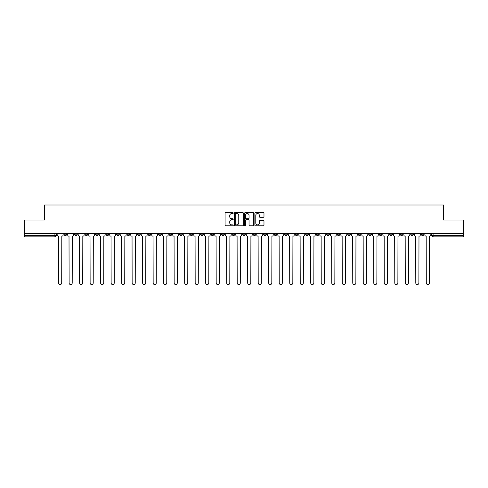 <?xml version="1.0" encoding="UTF-8"?>
<svg xmlns="http://www.w3.org/2000/svg" width="488" height="488" viewBox="0 0 488 488"><rect width="100%" height="100%" fill="white"/><g stroke="black" fill="none" stroke-linecap="round" stroke-linejoin="round"><path stroke-width="0.73" d="M233.227 213.073A0.464 0.464 0 0 0 232.764 212.609L225.743 212.609A0.659 0.659 0 0 0 225.078 213.268L225.078 225.169A0.659 0.659 0 0 0 225.743 225.828L232.764 225.828A0.464 0.464 0 0 0 233.227 225.364A0.464 0.464 0 0 0 232.764 224.901L231.855 224.901A2.117 2.117 0 0 1 229.738 222.79L229.738 221.796A2.117 2.117 0 0 1 231.855 219.679L232.764 219.679A0.464 0.464 0 0 0 233.227 219.216A0.464 0.464 0 0 0 232.764 218.758L231.855 218.758A2.117 2.117 0 0 1 229.738 216.641L229.738 215.647A2.117 2.117 0 0 1 231.855 213.537L232.764 213.537A0.464 0.464 0 0 0 233.227 213.073M410.737 233.429L410.737 234.167L413.434 234.167A1.348 1.348 0 0 1 412.085 235.515A1.348 1.348 0 0 1 410.737 234.167L410.737 233.429M347.706 233.429L347.706 234.167L350.402 234.167A1.348 1.348 0 0 1 349.054 235.515A1.348 1.348 0 0 1 347.706 234.167L347.706 233.429M337.202 233.429L337.202 234.167L339.892 234.167A1.348 1.348 0 0 1 338.55 235.515A1.348 1.348 0 0 1 337.202 234.167L337.202 233.429M274.171 233.429L274.171 234.167L276.861 234.167A1.348 1.348 0 0 1 275.519 235.515A1.348 1.348 0 0 1 274.171 234.167L274.171 233.429M263.666 233.429L263.666 234.167L266.356 234.167A1.348 1.348 0 0 1 265.008 235.515A1.348 1.348 0 0 1 263.666 234.167L263.666 233.429M253.156 233.429L253.156 234.167L255.852 234.167A1.348 1.348 0 0 1 254.504 235.515A1.348 1.348 0 0 1 253.156 234.167L253.156 233.429M232.148 233.429L232.148 234.167L234.844 234.167A1.348 1.348 0 0 1 233.496 235.515A1.348 1.348 0 0 1 232.148 234.167L232.148 233.429M211.139 234.167L211.139 233.429L211.139 234.167A1.348 1.348 0 0 0 212.481 235.515A1.348 1.348 0 0 1 211.139 234.167L213.829 234.167A1.348 1.348 0 0 1 212.481 235.515A1.348 1.348 0 0 0 213.829 234.167L213.829 233.429L213.829 234.167M200.635 234.167L200.635 233.429L200.635 234.167A1.348 1.348 0 0 0 201.977 235.515A1.348 1.348 0 0 1 200.635 234.167L203.325 234.167A1.348 1.348 0 0 1 201.977 235.515M190.125 234.167L190.125 233.429L190.125 234.167A1.348 1.348 0 0 0 191.473 235.515A1.348 1.348 0 0 1 190.125 234.167L192.821 234.167A1.348 1.348 0 0 1 191.473 235.515A1.348 1.348 0 0 0 192.821 234.167L192.821 233.429L192.821 234.167M179.621 233.429L179.621 234.167L182.317 234.167A1.348 1.348 0 0 1 180.969 235.515A1.348 1.348 0 0 1 179.621 234.167L179.621 233.429M169.116 233.429L169.116 234.167L171.813 234.167A1.348 1.348 0 0 1 170.464 235.515A1.348 1.348 0 0 1 169.116 234.167L169.116 233.429M158.612 233.429L158.612 234.167L161.302 234.167A1.348 1.348 0 0 1 159.96 235.515A1.348 1.348 0 0 1 158.612 234.167L158.612 233.429M148.108 234.167L148.108 233.429L148.108 234.167A1.348 1.348 0 0 0 149.45 235.515A1.348 1.348 0 0 1 148.108 234.167L150.798 234.167A1.348 1.348 0 0 1 149.45 235.515M127.093 234.167L127.093 233.429L127.093 234.167A1.348 1.348 0 0 0 128.442 235.515A1.348 1.348 0 0 1 127.093 234.167L129.79 234.167A1.348 1.348 0 0 1 128.442 235.515A1.348 1.348 0 0 0 129.79 234.167L129.79 233.429L129.79 234.167M116.589 234.167L116.589 233.429L116.589 234.167A1.348 1.348 0 0 0 117.937 235.515A1.348 1.348 0 0 1 116.589 234.167L119.285 234.167A1.348 1.348 0 0 1 117.937 235.515A1.348 1.348 0 0 0 119.285 234.167L119.285 233.429L119.285 234.167M106.085 234.167L106.085 233.429L106.085 234.167A1.348 1.348 0 0 0 107.433 235.515A1.348 1.348 0 0 1 106.085 234.167L108.781 234.167A1.348 1.348 0 0 1 107.433 235.515A1.348 1.348 0 0 0 108.781 234.167L108.781 233.429L108.781 234.167M95.581 234.167L95.581 233.429L95.581 234.167A1.348 1.348 0 0 0 96.929 235.515A1.348 1.348 0 0 1 95.581 234.167L98.271 234.167A1.348 1.348 0 0 1 96.929 235.515M85.077 234.167L85.077 233.429L85.077 234.167A1.348 1.348 0 0 0 86.419 235.515A1.348 1.348 0 0 1 85.077 234.167L87.767 234.167A1.348 1.348 0 0 1 86.419 235.515A1.348 1.348 0 0 0 87.767 234.167L87.767 233.429L87.767 234.167M74.566 234.167L74.566 233.429L74.566 234.167A1.348 1.348 0 0 0 75.915 235.515A1.348 1.348 0 0 1 74.566 234.167L77.263 234.167A1.348 1.348 0 0 1 75.915 235.515A1.348 1.348 0 0 0 77.263 234.167L77.263 233.429L77.263 234.167M263.319 217.27A0.659 0.659 0 0 0 263.978 216.605L263.978 213.268A0.659 0.659 0 0 0 263.319 212.609L255.517 212.609A0.659 0.659 0 0 0 254.858 213.268L254.858 225.169A0.659 0.659 0 0 0 255.517 225.828L263.319 225.828A0.659 0.659 0 0 0 263.978 225.169L263.978 221.137A0.659 0.659 0 0 0 263.319 220.472L259.982 220.472A0.659 0.659 0 0 0 259.317 221.137L259.317 223.132A1.769 1.769 0 0 1 257.548 224.901A1.769 1.769 0 0 1 255.785 223.132L255.785 215.299A1.769 1.769 0 0 1 257.548 213.537A1.769 1.769 0 0 1 259.317 215.299L259.317 216.605A0.659 0.659 0 0 0 259.982 217.27L263.319 217.27M24.4 233.429L24.4 220.027L44.469 220.027L44.469 205.009L443.531 205.009L443.531 220.027L463.6 220.027L463.6 233.429L24.4 233.429L24.4 235.515L56.254 235.515L56.254 233.429L56.254 235.515A1.348 1.348 0 0 1 54.906 236.863L24.4 236.863L24.4 235.515M243.421 213.268A0.659 0.659 0 0 0 242.762 212.609L234.96 212.609A0.659 0.659 0 0 0 234.301 213.268L234.301 225.169A0.659 0.659 0 0 0 234.96 225.828L242.762 225.828A0.659 0.659 0 0 0 243.421 225.169L243.421 213.268M245.238 212.609L253.04 212.609A0.659 0.659 0 0 1 253.699 213.268L253.699 225.169A0.659 0.659 0 0 1 253.04 225.828L249.704 225.828A0.659 0.659 0 0 1 249.039 225.169L249.039 220.344A0.659 0.659 0 0 0 248.38 219.679L246.166 219.679A0.659 0.659 0 0 0 245.507 220.344L245.507 225.364A0.464 0.464 0 0 1 245.043 225.828A0.464 0.464 0 0 1 244.579 225.364L244.579 213.268A0.659 0.659 0 0 1 245.238 212.609M431.746 233.429L431.746 235.515L463.6 235.515L463.6 236.863L433.094 236.863A1.348 1.348 0 0 1 431.746 235.515A1.348 1.348 0 0 0 433.094 236.863L433.094 233.429M463.6 233.429L463.6 235.515M423.938 233.429L423.938 234.167A1.348 1.348 0 0 1 422.59 235.515A1.348 1.348 0 0 1 421.242 234.167L423.938 234.167M421.242 233.429L421.242 234.167M413.434 233.429L413.434 234.167A1.348 1.348 0 0 1 412.085 235.515M402.923 233.429L402.923 234.167A1.348 1.348 0 0 1 401.581 235.515A1.348 1.348 0 0 1 400.233 234.167L402.923 234.167M400.233 233.429L400.233 234.167M392.419 233.429L392.419 234.167A1.348 1.348 0 0 1 391.071 235.515A1.348 1.348 0 0 1 389.729 234.167L392.419 234.167M389.729 233.429L389.729 234.167M381.915 233.429L381.915 234.167A1.348 1.348 0 0 1 380.567 235.515A1.348 1.348 0 0 1 379.219 234.167A1.348 1.348 0 0 0 380.567 235.515M379.219 233.429L379.219 234.167L381.915 234.167M371.411 233.429L371.411 234.167A1.348 1.348 0 0 1 370.063 235.515A1.348 1.348 0 0 1 368.715 234.167L371.411 234.167M368.715 233.429L368.715 234.167M360.906 233.429L360.906 234.167A1.348 1.348 0 0 1 359.558 235.515A1.348 1.348 0 0 1 358.21 234.167L360.906 234.167M358.21 233.429L358.21 234.167M350.402 233.429L350.402 234.167M339.892 233.429L339.892 234.167L339.892 233.429M329.388 233.429L329.388 234.167A1.348 1.348 0 0 1 328.04 235.515A1.348 1.348 0 0 1 326.698 234.167L329.388 234.167M326.698 233.429L326.698 234.167M318.884 233.429L318.884 234.167A1.348 1.348 0 0 1 317.535 235.515A1.348 1.348 0 0 1 316.187 234.167L318.884 234.167M316.187 233.429L316.187 234.167M308.379 233.429L308.379 234.167A1.348 1.348 0 0 1 307.031 235.515A1.348 1.348 0 0 1 305.683 234.167L308.379 234.167M305.683 233.429L305.683 234.167M297.875 233.429L297.875 234.167A1.348 1.348 0 0 1 296.527 235.515A1.348 1.348 0 0 1 295.179 234.167L297.875 234.167M295.179 233.429L295.179 234.167M287.365 233.429L287.365 234.167A1.348 1.348 0 0 1 286.023 235.515A1.348 1.348 0 0 1 284.675 234.167L287.365 234.167M284.675 233.429L284.675 234.167M276.861 233.429L276.861 234.167A1.348 1.348 0 0 1 275.519 235.515M266.356 233.429L266.356 234.167M255.852 234.167L255.852 233.429L255.852 234.167A1.348 1.348 0 0 1 254.504 235.515M245.348 233.429L245.348 234.167A1.348 1.348 0 0 1 244 235.515A1.348 1.348 0 0 1 242.652 234.167A1.348 1.348 0 0 0 244 235.515A1.348 1.348 0 0 0 245.348 234.167L242.652 234.167L242.652 233.429M234.844 234.167L234.844 233.429L234.844 234.167A1.348 1.348 0 0 1 233.496 235.515M224.334 233.429L224.334 234.167A1.348 1.348 0 0 1 222.992 235.515A1.348 1.348 0 0 1 221.644 234.167A1.348 1.348 0 0 0 222.992 235.515M221.644 233.429L221.644 234.167L224.334 234.167M203.325 233.429L203.325 234.167L203.325 233.429M182.317 234.167L182.317 233.429L182.317 234.167A1.348 1.348 0 0 1 180.969 235.515M171.813 234.167L171.813 233.429L171.813 234.167A1.348 1.348 0 0 1 170.464 235.515M161.302 234.167L161.302 233.429L161.302 234.167A1.348 1.348 0 0 1 159.96 235.515M150.798 233.429L150.798 234.167L150.798 233.429M140.294 234.167L140.294 233.429L140.294 234.167A1.348 1.348 0 0 1 138.946 235.515A1.348 1.348 0 0 1 137.598 234.167L140.294 234.167A1.348 1.348 0 0 1 138.946 235.515M137.598 233.429L137.598 234.167M98.271 233.429L98.271 234.167L98.271 233.429M66.758 233.429L66.758 234.167A1.348 1.348 0 0 1 65.41 235.515A1.348 1.348 0 0 1 64.062 234.167A1.348 1.348 0 0 0 65.41 235.515A1.348 1.348 0 0 0 66.758 234.167L66.758 233.429M64.062 233.429L64.062 234.167L66.758 234.167M54.906 233.429L54.906 236.863A1.348 1.348 0 0 0 56.254 235.515M235.686 213.537A0.464 0.464 0 0 0 235.228 213.994L235.228 224.437A0.464 0.464 0 0 0 235.686 224.901L236.643 224.901A2.117 2.117 0 0 0 238.76 222.79L238.76 215.647A2.117 2.117 0 0 0 236.643 213.537L235.686 213.537M249.039 215.336A1.769 1.769 0 0 0 247.27 213.567A1.769 1.769 0 0 0 245.507 215.336L245.507 218.093A0.659 0.659 0 0 0 246.166 218.758L248.38 218.758A0.659 0.659 0 0 0 249.039 218.093L249.039 215.336M57.163 233.429L57.163 234.844A1.348 1.348 139.8 0 0 58.511 236.186L58.609 282.991A1.549 1.549 139.8 0 0 60.158 284.541A1.549 1.549 139.8 0 0 61.708 282.991L61.805 236.186A1.348 1.348 139.8 0 0 63.153 234.844L63.153 233.429M67.667 233.429L67.667 234.844A1.348 1.348 139.8 0 0 69.015 236.186L69.113 282.991A1.549 1.549 139.8 0 0 70.662 284.541A1.549 1.549 139.8 0 0 72.212 282.991L72.316 236.186A1.348 1.348 139.8 0 0 73.657 234.844L73.657 233.429M78.171 233.429L78.171 234.844A1.348 1.348 139.8 0 0 79.52 236.186L79.617 282.991A1.549 1.549 139.8 0 0 81.167 284.541A1.549 1.549 139.8 0 0 82.716 282.991L82.82 236.186A1.348 1.348 139.8 0 0 84.168 234.844L84.168 233.429M88.676 233.429L88.676 234.844A1.348 1.348 139.8 0 0 90.024 236.186L90.127 282.991A1.549 1.549 139.8 0 0 91.677 284.541A1.549 1.549 139.8 0 0 93.22 282.991L93.324 236.186A1.348 1.348 139.8 0 0 94.672 234.844L94.672 233.429M99.18 233.429L99.18 234.844A1.348 1.348 139.8 0 0 100.528 236.186L100.632 282.991A1.549 1.549 139.8 0 0 102.181 284.541A1.549 1.549 139.8 0 0 103.731 282.991L103.828 236.186A1.348 1.348 139.8 0 0 105.176 234.844L105.176 233.429M109.69 233.429L109.69 234.844A1.348 1.348 139.8 0 0 111.032 236.186L111.136 282.991A1.549 1.549 139.8 0 0 112.685 284.541A1.549 1.549 139.8 0 0 114.235 282.991L114.332 236.186A1.348 1.348 139.8 0 0 115.68 234.844L115.68 233.429M120.194 233.429L120.194 234.844A1.348 1.348 139.8 0 0 121.543 236.186L121.64 282.991A1.549 1.549 139.8 0 0 123.189 284.541A1.549 1.549 139.8 0 0 124.739 282.991L124.843 236.186A1.348 1.348 139.8 0 0 126.185 234.844L126.185 233.429M130.699 233.429L130.699 234.844A1.348 1.348 139.8 0 0 132.047 236.186L132.144 282.991A1.549 1.549 139.8 0 0 133.694 284.541A1.549 1.549 139.8 0 0 135.243 282.991L135.347 236.186A1.348 1.348 139.8 0 0 136.689 234.844L136.689 233.429M141.203 233.429L141.203 234.844A1.348 1.348 139.8 0 0 142.551 236.186L142.648 282.991A1.549 1.549 139.8 0 0 144.198 284.541A1.549 1.549 139.8 0 0 145.747 282.991L145.851 236.186A1.348 1.348 139.8 0 0 147.199 234.844L147.199 233.429M151.707 233.429L151.707 234.844A1.348 1.348 139.8 0 0 153.055 236.186L153.159 282.991A1.549 1.549 139.8 0 0 154.708 284.541A1.549 1.549 139.8 0 0 156.251 282.991L156.355 236.186A1.348 1.348 139.8 0 0 157.703 234.844L157.703 233.429M162.211 233.429L162.211 234.844A1.348 1.348 139.8 0 0 163.559 236.186L163.663 282.991A1.549 1.549 139.8 0 0 165.212 284.541A1.549 1.549 139.8 0 0 166.762 282.991L166.859 236.186A1.348 1.348 139.8 0 0 168.208 234.844L168.208 233.429M172.721 233.429L172.721 234.844A1.348 1.348 139.8 0 0 174.064 236.186L174.167 282.991A1.549 1.549 139.8 0 0 175.717 284.541A1.549 1.549 139.8 0 0 177.266 282.991L177.364 236.186A1.348 1.348 139.8 0 0 178.712 234.844L178.712 233.429M183.226 233.429L183.226 234.844A1.348 1.348 139.8 0 0 184.574 236.186L184.671 282.991A1.549 1.549 139.8 0 0 186.221 284.541A1.549 1.549 139.8 0 0 187.77 282.991L187.874 236.186A1.348 1.348 139.8 0 0 189.216 234.844L189.216 233.429M193.73 233.429L193.73 234.844A1.348 1.348 139.8 0 0 195.078 236.186L195.176 282.991A1.549 1.549 139.8 0 0 196.725 284.541A1.549 1.549 139.8 0 0 198.274 282.991L198.378 236.186A1.348 1.348 139.8 0 0 199.72 234.844L199.72 233.429M204.234 233.429L204.234 234.844A1.348 1.348 139.8 0 0 205.582 236.186L205.68 282.991A1.549 1.549 139.8 0 0 207.229 284.541A1.549 1.549 139.8 0 0 208.779 282.991L208.882 236.186A1.348 1.348 139.8 0 0 210.23 234.844L210.23 233.429M214.738 233.429L214.738 234.844A1.348 1.348 139.8 0 0 216.086 236.186L216.19 282.991A1.549 1.549 139.8 0 0 217.739 284.541A1.549 1.549 139.8 0 0 219.283 282.991L219.386 236.186A1.348 1.348 139.8 0 0 220.735 234.844L220.735 233.429M225.243 233.429L225.243 234.844A1.348 1.348 139.8 0 0 226.591 236.186L226.694 282.991A1.549 1.549 139.8 0 0 228.244 284.541A1.549 1.549 139.8 0 0 229.793 282.991L229.891 236.186A1.348 1.348 139.8 0 0 231.239 234.844L231.239 233.429M235.753 233.429L235.753 234.844A1.348 1.348 139.8 0 0 237.095 236.186L237.198 282.991A1.549 1.549 139.8 0 0 238.748 284.541A1.549 1.549 139.8 0 0 240.297 282.991L240.395 236.186A1.348 1.348 139.8 0 0 241.743 234.844L241.743 233.429M246.257 233.429L246.257 234.844A1.348 1.348 139.8 0 0 247.605 236.186L247.703 282.991A1.549 1.549 139.8 0 0 249.252 284.541A1.549 1.549 139.8 0 0 250.801 282.991L250.905 236.186A1.348 1.348 139.8 0 0 252.247 234.844L252.247 233.429M256.761 233.429L256.761 234.844A1.348 1.348 139.8 0 0 258.109 236.186L258.207 282.991A1.549 1.549 139.8 0 0 259.756 284.541A1.549 1.549 139.8 0 0 261.306 282.991L261.409 236.186A1.348 1.348 139.8 0 0 262.757 234.844L262.757 233.429M267.265 233.429L267.265 234.844A1.348 1.348 139.8 0 0 268.613 236.186L268.717 282.991A1.549 1.549 139.8 0 0 270.26 284.541A1.549 1.549 139.8 0 0 271.81 282.991L271.914 236.186A1.348 1.348 139.8 0 0 273.262 234.844L273.262 233.429M277.77 233.429L277.77 234.844A1.348 1.348 139.8 0 0 279.118 236.186L279.221 282.991A1.549 1.549 139.8 0 0 280.771 284.541A1.549 1.549 139.8 0 0 282.32 282.991L282.418 236.186A1.348 1.348 139.8 0 0 283.766 234.844L283.766 233.429M288.28 233.429L288.28 234.844A1.348 1.348 139.8 0 0 289.622 236.186L289.726 282.991A1.549 1.549 139.8 0 0 291.275 284.541A1.549 1.549 139.8 0 0 292.824 282.991L292.922 236.186A1.348 1.348 139.8 0 0 294.27 234.844L294.27 233.429M298.784 233.429L298.784 234.844A1.348 1.348 139.8 0 0 300.126 236.186L300.23 282.991A1.549 1.549 139.8 0 0 301.779 284.541A1.549 1.549 139.8 0 0 303.329 282.991L303.426 236.186A1.348 1.348 139.8 0 0 304.774 234.844L304.774 233.429M309.288 233.429L309.288 234.844A1.348 1.348 139.8 0 0 310.636 236.186L310.734 282.991A1.549 1.549 139.8 0 0 312.283 284.541A1.549 1.549 139.8 0 0 313.833 282.991L313.936 236.186A1.348 1.348 139.8 0 0 315.279 234.844L315.279 233.429M319.793 233.429L319.793 234.844A1.348 1.348 139.8 0 0 321.141 236.186L321.238 282.991A1.549 1.549 139.8 0 0 322.788 284.541A1.549 1.549 139.8 0 0 324.337 282.991L324.441 236.186A1.348 1.348 139.8 0 0 325.789 234.844L325.789 233.429M330.297 233.429L330.297 234.844A1.348 1.348 139.8 0 0 331.645 236.186L331.748 282.991A1.549 1.549 139.8 0 0 333.292 284.541A1.549 1.549 139.8 0 0 334.841 282.991L334.945 236.186A1.348 1.348 139.8 0 0 336.293 234.844L336.293 233.429M340.801 233.429L340.801 234.844A1.348 1.348 139.8 0 0 342.149 236.186L342.253 282.991A1.549 1.549 139.8 0 0 343.802 284.541A1.549 1.549 139.8 0 0 345.351 282.991L345.449 236.186A1.348 1.348 139.8 0 0 346.797 234.844L346.797 233.429M351.311 233.429L351.311 234.844A1.348 1.348 139.8 0 0 352.653 236.186L352.757 282.991A1.549 1.549 139.8 0 0 354.306 284.541A1.549 1.549 139.8 0 0 355.856 282.991L355.953 236.186A1.348 1.348 139.8 0 0 357.301 234.844L357.301 233.429M361.815 233.429L361.815 234.844A1.348 1.348 139.8 0 0 363.157 236.186L363.261 282.991A1.549 1.549 139.8 0 0 364.81 284.541A1.549 1.549 139.8 0 0 366.36 282.991L366.457 236.186A1.348 1.348 139.8 0 0 367.806 234.844L367.806 233.429M372.32 233.429L372.32 234.844A1.348 1.348 139.8 0 0 373.668 236.186L373.765 282.991A1.549 1.549 139.8 0 0 375.315 284.541A1.549 1.549 139.8 0 0 376.864 282.991L376.968 236.186A1.348 1.348 139.8 0 0 378.31 234.844L378.31 233.429M382.824 233.429L382.824 234.844A1.348 1.348 139.8 0 0 384.172 236.186L384.269 282.991A1.549 1.549 139.8 0 0 385.819 284.541A1.549 1.549 139.8 0 0 387.368 282.991L387.472 236.186A1.348 1.348 139.8 0 0 388.82 234.844L388.82 233.429M393.328 233.429L393.328 234.844A1.348 1.348 139.8 0 0 394.676 236.186L394.78 282.991A1.549 1.549 139.8 0 0 396.323 284.541A1.549 1.549 139.8 0 0 397.873 282.991L397.976 236.186A1.348 1.348 139.8 0 0 399.324 234.844L399.324 233.429M403.832 233.429L403.832 234.844A1.348 1.348 139.8 0 0 405.18 236.186L405.284 282.991A1.549 1.549 139.8 0 0 406.833 284.541A1.549 1.549 139.8 0 0 408.383 282.991L408.48 236.186A1.348 1.348 139.8 0 0 409.829 234.844L409.829 233.429M414.342 233.429L414.342 234.844A1.348 1.348 139.8 0 0 415.685 236.186L415.788 282.991A1.549 1.549 139.8 0 0 417.338 284.541A1.549 1.549 139.8 0 0 418.887 282.991L418.985 236.186A1.348 1.348 139.8 0 0 420.333 234.844L420.333 233.429M424.847 233.429L424.847 234.844A1.348 1.348 139.8 0 0 426.195 236.186L426.292 282.991A1.549 1.549 139.8 0 0 427.842 284.541A1.549 1.549 139.8 0 0 429.391 282.991L429.489 236.186A1.348 1.348 139.8 0 0 430.837 234.844L430.837 233.429"/></g></svg>
